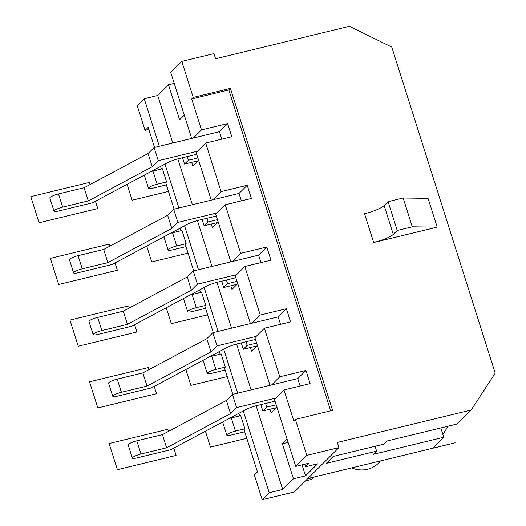 <?xml version="1.0" encoding="UTF-8"?>
<svg xmlns="http://www.w3.org/2000/svg" width="526" height="526" viewBox="0 0 526 526"><rect width="100%" height="100%" fill="white"/><g stroke="black" fill="none" stroke-linecap="round" stroke-linejoin="round"><path stroke-width="0.79" d="M275.039 401.193L256.754 405.618A10.993 2.078 162.4 0 0 245.944 409.544L170.884 449.671L137.115 457.857A7.035 1.328 -17.6 0 1 132.342 458.061L128.166 444.891A7.035 1.328 -17.6 0 1 136.806 440.841L162.429 434.627L226.384 400.437L232.433 394.428L236.608 407.591L275.802 398.097L284.001 389.944L310.13 383.612L305.948 370.449L297.755 378.595L271.626 384.927L279.819 376.78L305.948 370.449M226.384 400.437L230.559 413.607L236.608 407.591M232.433 394.428L271.626 384.927M229.086 418.558A7.035 1.328 -17.6 0 1 231.276 417.946L240.724 415.658L244.899 428.822L244.051 429.663L257.464 471.947L254.38 475.011L262.211 499.7L294.369 491.909L338.941 447.587L306.783 455.378L295.717 466.384L309.183 463.123L305.553 466.733L304.751 464.195M196.717 154.302L178.439 158.734A10.993 2.078 162.4 0 0 167.623 162.659L92.563 202.786L58.794 210.965A7.035 1.328 -17.6 0 1 54.027 211.169L49.852 198.006A7.035 1.328 -17.6 0 1 58.491 193.949L84.114 187.743L148.069 153.553L154.118 147.536L193.312 138.042L201.504 129.896L191.681 98.927L193.226 97.395L181.805 61.391L170.733 72.397L191.688 138.437M154.118 147.536L158.293 160.706L197.487 151.205L196.159 152.533L211.261 200.156M216.298 216.028L198.019 220.453A10.993 2.078 162.4 0 0 187.203 224.378L112.143 264.506L78.374 272.692A7.035 1.328 -17.6 0 1 73.607 272.895L69.432 259.726A7.035 1.328 -17.6 0 1 78.072 255.675L103.694 249.462L167.649 215.272L173.692 209.263L177.873 222.426L217.067 212.931L215.732 214.253L230.842 261.876M235.878 277.748L217.6 282.179A10.993 2.078 162.4 0 0 206.784 286.098L131.724 326.225L97.954 334.411A7.035 1.328 -17.6 0 1 93.187 334.615L89.006 321.445A7.035 1.328 -17.6 0 1 97.645 317.395L123.275 311.188L187.223 276.998L193.272 270.982L197.447 284.152L236.647 274.651L235.313 275.972L250.422 323.602M255.458 339.467L237.18 343.899A10.993 2.078 162.4 0 0 226.364 347.824L151.304 387.951L117.535 396.131A7.035 1.328 -17.6 0 1 112.768 396.334L108.586 383.171A7.035 1.328 -17.6 0 1 117.226 379.115L142.848 372.908L206.803 338.718L212.852 332.702L217.028 345.871L256.221 336.37L254.893 337.699L270.002 385.321M275.802 398.097L274.473 399.418L295.717 466.384M269.976 409.241L271.127 412.871L276.913 407.117M305.553 466.733L317.612 463.807L305.521 475.833L293.462 478.759L282.363 443.78L287.065 439.111M293.462 478.759L282.692 489.463L256.149 405.77M251.112 389.897L236.569 344.05M231.532 328.178L216.988 282.33M211.952 266.458L197.408 220.611M192.371 204.732L177.827 158.885M172.798 143.013L157.715 95.469L168.478 84.765L179.576 119.744L184.271 115.069M191.661 162.35L192.812 165.986L198.598 160.233M211.235 224.076L212.392 227.705L218.178 221.952M230.815 285.796L231.966 289.425L237.759 283.672M250.396 347.515L251.546 351.151L257.339 345.398M300.116 386.038L297.755 378.595M279.819 376.78L264.42 328.224L290.549 321.892L286.374 308.723L278.175 316.876L252.046 323.207L260.238 315.054L286.374 308.723M260.238 315.054L244.84 266.504L270.969 260.173L266.794 247.003L258.595 255.149L232.466 261.481L240.665 253.335L266.794 247.003M240.665 253.335L225.26 204.778L251.389 198.447L247.213 185.284L239.021 193.43L212.892 199.762L221.084 191.615L247.213 185.284M221.084 191.615L205.679 143.059L231.808 136.727L227.633 123.557L219.441 131.71L193.312 138.042M201.504 129.896L227.633 123.557M330.663 410.819L228.869 89.92L191.681 98.927M306.783 455.378L295.362 419.38L293.817 420.912L284.001 389.944M197.487 151.205L205.679 143.059M217.067 212.931L225.26 204.778M236.647 274.651L244.84 266.504M256.221 336.37L264.42 328.224M174.218 83.378L168.478 84.765M148.832 129.488L145.064 130.402L137.233 105.713L144.249 98.737L157.715 95.469M181.805 61.391L213.964 53.599L215.594 58.741L349.461 26.3L391.758 47.064L495.203 373.164L471.178 410.004L457.087 424.015L386.735 441.064L383.559 444.22L333.313 456.397L326.357 463.314L376.609 451.137L375.064 446.278M282.692 489.463L269.227 492.724L262.211 499.7M144.249 98.737L159.325 146.274M164.973 164.073L178.906 208M184.554 225.799L198.486 269.72M204.134 287.518L218.066 331.439M223.714 349.238L237.647 393.165M243.288 410.964L269.227 492.724M305.521 475.833L302.036 464.852M288.103 442.392L282.363 443.78M295.362 419.38L332.55 410.365L230.408 88.381L228.869 89.92M193.226 97.395L230.408 88.381M338.941 447.587L337.311 442.445L471.178 410.004M437.198 227.147L373.684 242.539A16.484 3.117 162.4 0 0 393.29 234.372L397.222 230.467L412.299 226.811L437.198 227.147L428.059 198.341L403.159 198.013L388.089 201.662L384.158 205.574A16.484 3.117 162.4 0 1 364.544 213.734L373.684 242.539M412.299 226.811L403.159 198.013M397.222 230.467L388.089 201.662M145.064 130.402L148.148 127.331L154.526 147.438M225.141 370.054L212.004 373.236A7.035 1.328 -17.6 0 1 207.231 373.44A7.035 1.328 -17.6 0 1 215.877 369.39L225.319 367.102L224.477 367.944L232.84 394.329M238.87 413.324L239.692 415.908M225.319 367.102L221.144 353.932L211.695 356.227L215.877 369.39M205.567 308.335L192.424 311.517A7.035 1.328 -17.6 0 1 187.657 311.721A7.035 1.328 -17.6 0 1 196.297 307.671L205.745 305.382L204.897 306.224L213.267 332.603M219.289 351.605L220.111 354.182M205.745 305.382L201.563 292.213L192.115 294.501L196.297 307.671M185.987 246.615L172.844 249.797A7.035 1.328 -17.6 0 1 168.077 250.001A7.035 1.328 -17.6 0 1 176.716 245.951L186.165 243.656L185.316 244.498L193.686 270.883M199.709 289.879L200.531 292.463M186.165 243.656L181.983 230.493L172.541 232.781L176.716 245.951M166.407 184.889L153.263 188.078A7.035 1.328 -17.6 0 1 148.496 188.275A7.035 1.328 -17.6 0 1 157.136 184.225L166.584 181.937L165.736 182.778L174.106 209.164M180.135 228.159L180.951 230.743M166.584 181.937L162.409 168.767L152.961 171.062L157.136 184.225M160.555 166.44L161.37 169.017M313.647 477.102L311.734 479.35L305.481 480.863M313.733 477.365L307.473 478.877M440.834 427.954L443.78 437.244L432.714 448.251L307.848 478.509L455.22 442.793M443.78 437.244L373.434 454.293L376.609 451.137M448.224 426.159L442.872 434.371M150.771 171.667A7.035 1.328 -17.6 0 1 152.961 171.062M221.801 139.153L219.441 131.71M54.027 211.169A7.035 1.328 -17.6 0 1 62.666 207.119L88.289 200.912L152.244 166.722L158.293 160.706M84.114 187.743L88.289 200.912M148.069 153.553L152.244 166.722M198.013 160.811L184.547 164.079L188.413 160.226L197.868 157.938M182.535 157.741L184.547 164.079M187.263 156.597L188.413 160.226M173.692 209.263L212.892 199.762M170.345 233.393A7.035 1.328 -17.6 0 1 172.541 232.781M241.381 200.873L239.021 193.43M73.607 272.895A7.035 1.328 -17.6 0 1 82.247 268.839L107.869 262.632L171.824 228.442L177.873 222.426M103.694 249.462L107.869 262.632M167.649 215.272L171.824 228.442M217.593 222.537L204.121 225.799L207.994 221.952L217.448 219.658M202.115 219.46L204.121 225.799M206.843 218.316L207.994 221.952M193.272 270.982L232.466 261.481M189.925 295.112A7.035 1.328 -17.6 0 1 192.115 294.501M260.962 262.599L258.595 255.149M93.187 334.615A7.035 1.328 -17.6 0 1 101.827 330.565L127.45 324.351L191.405 290.161L197.447 284.152M123.275 311.188L127.45 324.351M187.223 276.998L191.405 290.161M237.167 284.257L223.701 287.518L227.574 283.672L237.029 281.377M221.696 281.186L223.701 287.518M226.423 280.042L227.574 283.672M212.852 332.702L252.046 323.207M209.506 356.832A7.035 1.328 -17.6 0 1 211.695 356.227M280.536 324.318L278.175 316.876M112.768 396.334A7.035 1.328 -17.6 0 1 121.407 392.284L147.03 386.077L210.979 351.887L217.028 345.871M142.848 372.908L147.03 386.077M206.803 338.718L210.979 351.887M256.747 345.977L243.282 349.244L247.154 345.391L256.609 343.103M241.27 342.906L243.282 349.244M246.004 341.762L247.154 345.391M132.342 458.061A7.035 1.328 -17.6 0 1 140.981 454.004L166.611 447.797L230.559 413.607M276.328 407.703L262.862 410.964L266.735 407.117L276.189 404.823M244.721 431.774L231.585 434.963A7.035 1.328 -17.6 0 1 226.811 435.166A7.035 1.328 -17.6 0 1 235.451 431.11L244.899 428.822M162.429 434.627L166.611 447.797M260.85 404.625L262.862 410.964M265.577 403.481L266.735 407.117M380.41 460.921A26.484 24.413 -134.8 0 1 367.569 469.251A26.484 24.413 -134.8 0 1 351.657 467.89M168.478 191.411L132.144 200.215L127.101 184.317M95.456 201.241L97.777 208.546L39.082 222.768L30.797 196.639L89.486 182.417L90.15 184.514M188.052 253.137L151.725 261.941L146.682 246.043M115.036 262.961L117.357 270.265L58.662 284.494L50.378 258.365L109.066 244.136L109.73 246.234M207.632 314.857L171.305 323.661L166.262 307.763M134.617 324.68L136.931 331.991L78.242 346.213L69.951 320.084L128.646 305.862L129.311 307.96M227.212 376.577L190.885 385.38L185.842 369.482M154.197 386.406L156.511 393.711L97.823 407.933L89.532 381.804L148.227 367.582L148.891 369.679M246.793 438.303L210.466 447.107L205.423 431.208M173.777 448.126L176.092 455.431L117.403 469.659L109.112 443.53L167.807 429.301L168.471 431.399M393.29 234.372L384.158 205.574M58.491 193.949L62.666 207.119M78.072 255.675L82.247 268.839M97.645 317.395L101.827 330.565M117.226 379.115L121.407 392.284M136.806 440.841L140.981 454.004M231.276 417.946L235.451 431.11M148.496 188.275L144.321 175.119M168.077 250.001L163.902 236.838M187.657 311.721L183.482 298.558M207.231 373.44L203.056 360.277M226.811 435.166L222.636 422.003"/></g></svg>
